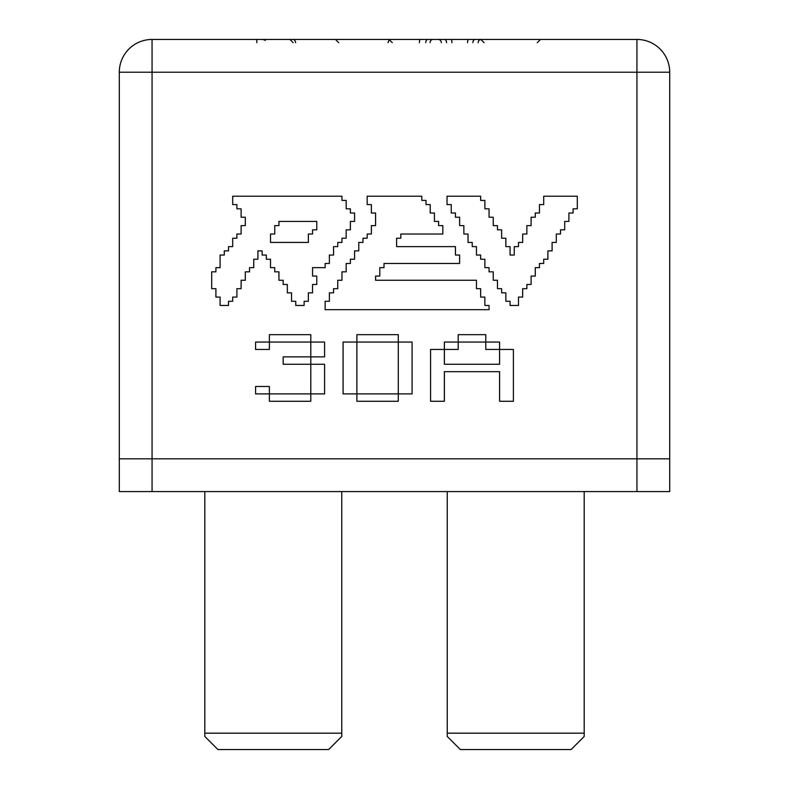<?xml version="1.0" encoding="UTF-8"?>
<svg xmlns="http://www.w3.org/2000/svg" width="789" height="789" viewBox="0 0 789 789"><rect width="100%" height="100%" fill="white"/><g stroke="black" fill="none" stroke-linecap="round" stroke-linejoin="round"><path stroke-width="1.18" d="M447.245 733.168L584.195 733.168L584.195 736.443L571.088 749.55L460.352 749.55L447.245 736.443L447.245 491.577M584.195 733.168L584.195 491.577M341.755 733.168L204.805 733.168L204.805 736.443L217.912 749.55L328.648 749.55L341.755 736.443L341.755 491.577M204.805 733.168L204.805 491.577M152.06 491.577L119.297 491.577L119.297 458.813L669.703 458.813L669.703 491.577L636.94 491.577L636.94 458.813L152.06 458.813L152.06 491.577L636.94 491.577M119.297 72.213L152.06 72.213L152.06 39.45A32.763 32.763 0 0 0 119.297 72.213A32.763 32.763 0 0 1 152.06 39.45A32.763 32.763 0 0 0 119.297 72.213A32.763 32.763 0 0 1 152.06 39.45L636.94 39.45L636.94 72.213L152.06 72.213L152.06 458.813L119.297 458.813L119.297 72.213L119.297 491.577M636.94 39.45A32.763 32.763 0 0 1 669.703 72.213L669.703 458.813L636.94 458.813L636.94 72.213L669.703 72.213A32.763 32.763 0 0 0 636.94 39.45M278.931 221.423L316.774 221.423L316.774 229.836L312.552 229.836L312.552 234.027L308.361 234.027L308.361 242.44L270.519 242.44L270.519 234.027L274.74 234.027L274.74 225.615L278.931 225.615L278.931 221.423M312.552 267.649L325.147 267.649L325.147 263.457L329.378 263.457L329.378 255.044L333.56 255.044L333.56 246.632L337.751 246.632L337.751 242.44L341.972 242.44L341.972 238.219L346.164 238.219L346.164 229.836L350.395 229.836L350.395 221.423L354.577 221.423L354.577 213.01L350.395 213.01L350.395 208.819L346.164 208.819L346.164 200.406L341.972 200.406L341.972 196.224L232.706 196.224L232.706 204.598L236.897 204.598L236.897 208.819L241.118 208.819L241.118 217.241L245.31 217.241L245.31 225.615L241.118 225.615L241.118 234.027L236.897 234.027L236.897 238.219L232.706 238.219L232.706 246.632L228.514 246.632L228.514 250.853L224.293 250.853L224.293 255.044L220.101 255.044L220.101 267.649L215.92 267.649L215.92 271.84L211.689 271.84L211.689 288.666L215.92 288.666L215.92 297.078L220.101 297.078L220.101 305.451L228.514 305.451L228.514 301.27L232.706 301.27L232.706 297.078L236.897 297.078L236.897 288.666L241.118 288.666L241.118 280.253L245.31 280.253L245.31 271.84L249.531 271.84L249.531 267.649L253.723 267.649L253.723 259.236L257.914 259.236L257.914 250.853L262.135 250.853L262.135 255.044L266.327 255.044L266.327 259.236L270.519 259.236L270.519 267.649L274.74 267.649L274.74 271.84L278.931 271.84L278.931 280.253L283.152 280.253L283.152 284.474L287.344 284.474L287.344 292.857L291.536 292.857L291.536 301.27L295.757 301.27L295.757 305.451L304.13 305.451L304.13 301.27L308.361 301.27L308.361 292.857L312.552 292.857L312.552 284.474L316.774 284.474L316.774 276.061L312.552 276.061L312.552 267.649M489.052 305.451L484.87 305.451L484.87 297.078L480.639 297.078L480.639 288.666L476.448 288.666L476.448 280.253L375.594 280.253L375.594 276.061L379.785 276.061L379.785 267.649L384.006 267.649L384.006 263.457L459.622 263.457L459.622 255.044L455.44 255.044L455.44 246.632L396.611 246.632L396.611 238.219L400.802 238.219L400.802 234.027L442.836 234.027L442.836 225.615L438.605 225.615L438.605 221.423L434.423 221.423L434.423 213.01L430.232 213.01L430.232 204.598L426.011 204.598L426.011 200.406L421.819 200.406L421.819 196.224L367.181 196.224L367.181 204.598L371.372 204.598L371.372 213.01L375.594 213.01L375.594 225.615L371.372 225.615L371.372 234.027L367.181 234.027L367.181 238.219L362.989 238.219L362.989 242.44L358.768 242.44L358.768 250.853L354.577 250.853L354.577 259.236L350.395 259.236L350.395 263.457L346.164 263.457L346.164 271.84L341.972 271.84L341.972 280.253L337.751 280.253L337.751 288.666L333.56 288.666L333.56 292.857L329.378 292.857L329.378 301.27L325.147 301.27L325.147 309.683L489.052 309.683L489.052 305.451M577.311 208.819L577.311 196.224L543.69 196.224L543.69 204.598L539.469 204.598L539.469 213.01L535.277 213.01L535.277 217.241L531.086 217.241L531.086 225.615L526.865 225.615L526.865 234.027L522.673 234.027L522.673 242.44L518.481 242.44L518.481 246.632L514.26 246.632L514.26 255.044L510.069 255.044L510.069 246.632L505.848 246.632L505.848 238.219L501.656 238.219L501.656 229.836L497.464 229.836L497.464 225.615L493.243 225.615L493.243 217.241L489.052 217.241L489.052 208.819L484.87 208.819L484.87 200.406L480.639 200.406L480.639 196.224L447.028 196.224L447.028 204.598L451.249 204.598L451.249 213.01L455.44 213.01L455.44 217.241L459.622 217.241L459.622 225.615L463.853 225.615L463.853 234.027L468.035 234.027L468.035 242.44L472.226 242.44L472.226 246.632L476.448 246.632L476.448 255.044L480.639 255.044L480.639 259.236L484.87 259.236L484.87 267.649L489.052 267.649L489.052 271.84L493.243 271.84L493.243 280.253L497.464 280.253L497.464 288.666L501.656 288.666L501.656 292.857L505.848 292.857L505.848 301.27L510.069 301.27L510.069 305.451L518.481 305.451L518.481 297.078L522.673 297.078L522.673 288.666L526.865 288.666L526.865 284.474L531.086 284.474L531.086 276.061L535.277 276.061L535.277 267.649L539.469 267.649L539.469 263.457L543.69 263.457L543.69 259.236L547.882 259.236L547.882 250.853L552.103 250.853L552.103 242.44L556.294 242.44L556.294 234.027L560.486 234.027L560.486 229.836L564.707 229.836L564.707 221.423L568.899 221.423L568.899 213.01L573.08 213.01L573.08 208.819L577.311 208.819M269.384 349.458L255.577 349.458L255.577 342.051L269.384 342.051L269.384 349.458M310.787 334.654L310.787 342.051L269.384 342.051L269.384 334.654L310.787 334.654M324.585 356.865L310.787 356.865L310.787 342.051L324.585 342.051L324.585 356.865M310.787 356.865L310.787 364.271L283.182 364.271L283.182 356.865L310.787 356.865M324.585 393.889L310.787 393.889L310.787 364.271L324.585 364.271L324.585 393.889M269.384 393.889L310.787 393.889L310.787 401.285L269.384 401.285L269.384 393.889L255.577 393.889L255.577 386.482L269.384 386.482L269.384 393.889M356.884 342.051L356.884 393.889L343.077 393.889L343.077 342.051L356.884 342.051L356.884 334.654L398.287 334.654L398.287 342.051L356.884 342.051M412.085 393.889L398.287 393.889L398.287 342.051L412.085 342.051L412.085 393.889M356.884 393.889L398.287 393.889L398.287 401.285L356.884 401.285L356.884 393.889M513.383 401.285L499.585 401.285L499.585 371.668L444.375 371.668L444.375 401.285L430.577 401.285L430.577 349.458L444.375 349.458L444.375 364.271L499.585 364.271L499.585 349.458L513.383 349.458L513.383 401.285M458.182 349.458L444.375 349.458L444.375 342.051L458.182 342.051L458.182 349.458M485.787 334.654L485.787 342.051L458.182 342.051L458.182 334.654L485.787 334.654M499.585 342.051L499.585 349.458L485.787 349.458L485.787 342.051L499.585 342.051M295.579 42.675A3.225 3.087 -90 0 0 294.445 40.18M419.413 42.675A3.225 0.937 90 0 1 420.34 39.45M425.784 42.675A3.225 2.042 90 0 1 427.825 39.45M430.094 42.675A3.225 2.909 90 0 1 433.003 39.45M441.317 42.675A3.225 3.166 90 0 0 438.151 39.45M446.584 42.675A3.225 2.318 90 0 0 444.256 39.45M451.959 42.675A3.225 1.174 90 0 0 450.785 39.45M467.542 42.675A3.225 1.193 90 0 1 468.725 39.45M472.877 42.675A3.225 2.318 90 0 1 475.205 39.45M478.134 42.675A3.225 3.166 90 0 1 481.073 39.46M256.859 42.675A3.225 0.513 -90 0 0 256.346 39.45M484.071 42.675L480.846 39.45M537.289 42.675L540.514 39.45M305.55 39.47L306.122 39.45L305.55 39.47M293.153 42.675L289.938 39.45M392.251 42.675L389.026 39.45M480.974 39.697L482.178 39.45M388.001 42.675L388.928 40.417L390.131 39.647M338.688 42.675L335.463 39.45M265.291 40.397L263.003 39.45"/></g></svg>
